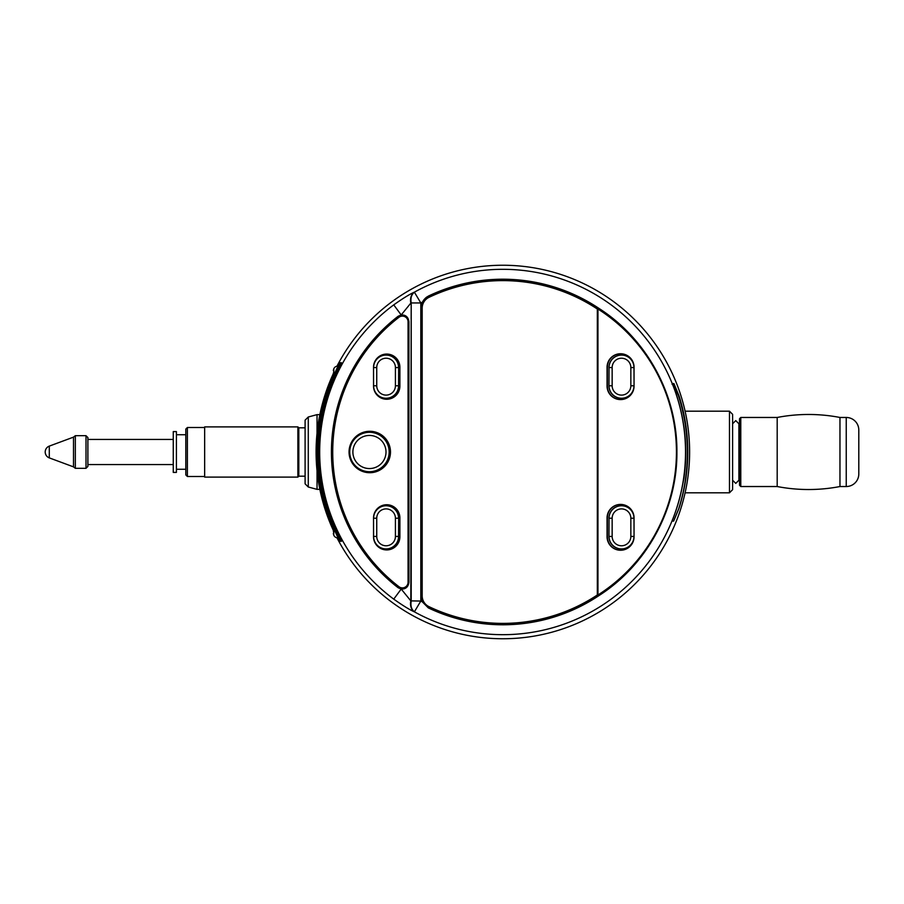 <?xml version="1.0" encoding="UTF-8"?>
<svg xmlns="http://www.w3.org/2000/svg" width="904" height="904" viewBox="0 0 904 904"><rect width="100%" height="100%" fill="white"/><g stroke="black" fill="none" stroke-linecap="round" stroke-linejoin="round"><path stroke-width="1.36" d="M317.033 433.265L317.033 414.642L319.858 414.642M308.275 416.993L305.1 420.168L305.1 483.832L308.275 487.007L308.275 416.993L317.033 414.642M308.275 487.007L317.033 489.358L317.033 470.735M305.1 427.829L298.817 427.829L298.817 476.171L297.879 477.109L204.654 477.109L204.654 426.891L297.879 426.891L297.879 477.109M204.654 427.513L187.388 427.513L187.388 476.487L204.654 476.487M187.388 476.487L185.817 474.916L185.817 429.084L187.388 427.513M176.404 452L176.404 472.408L173.263 472.408L173.263 431.592L176.404 431.592L176.404 452M86.004 435.683L86.004 468.317L87.891 466.441L87.891 437.559L86.004 435.683L75.337 435.683L75.337 468.317L73.506 466.871L73.506 437.129L75.337 435.683M740.783 486.533L740.783 417.467L739.517 418.733L739.517 485.267L740.783 486.533L777.191 486.533A166.212 166.212 0 0 0 839.963 486.533L839.963 417.467A166.212 166.212 0 0 0 777.191 417.467L777.191 486.533M839.963 417.784L839.963 486.216M840.279 417.467L846.246 417.467L846.246 486.533L840.279 486.533M858.8 430.033L858.8 473.967L858.8 430.033A12.554 12.554 0 0 0 846.246 417.467M858.8 473.967A12.554 12.554 0 0 1 846.246 486.533M729.483 411.196L732.613 414.337L732.613 489.663L729.483 492.804L729.483 411.196L685.096 411.196M665.005 514.014L665.321 513.077M665.321 390.923L665.005 389.986M665.446 512.037A5.017 5.017 0 0 1 664.169 515.303M664.169 388.697A5.017 5.017 0 0 1 665.446 391.963M598.267 594.787L598.358 595.996A172.788 172.788 0 0 1 428.315 607.884L422.36 601.894A12.679 12.679 0 0 1 421.117 596.425L421.117 307.575A12.679 12.679 0 0 1 422.36 302.106L428.315 296.116A172.788 172.788 0 0 1 598.358 308.004L598.267 309.213M676.565 444.045A171.071 171.071 0 0 0 676.135 437.559M645.919 354.04A171.071 171.071 0 0 0 640.925 347.249M628.529 332.954A171.071 171.071 0 0 0 618.731 323.609M604.053 312.049A171.071 171.071 0 0 0 598.968 308.603M597.962 594.979L597.962 594.99A169.5 169.5 0 0 0 597.962 309.021L597.962 594.979A0.633 0.633 0 0 1 597.68 595.51A172.009 172.009 0 0 1 428.699 607.205A12.554 12.554 0 0 1 421.558 595.872A12.554 12.554 0 0 0 428.699 607.205L428.971 606.64A171.387 171.387 0 0 0 597.329 594.99L597.68 595.51A0.633 0.633 0 0 0 597.962 594.99L597.329 594.99L597.329 309.01A171.387 171.387 0 0 0 428.971 297.359L428.699 296.794A12.554 12.554 0 0 0 421.558 308.128L421.558 595.872L422.179 595.872A11.933 11.933 0 0 0 428.971 606.64M407.308 586.165A6.283 6.283 0 0 1 401.319 588.425L398.574 587.216L401.319 588.425C405.693 588.527 408.156 586.47 408.687 582.244L408.687 321.756C408.156 317.541 405.704 315.485 401.319 315.575L398.574 316.784A170.754 170.754 0 0 0 398.574 587.216L398.167 587.747L401.206 589.046L410.823 600.877L420.812 601.058A170.144 170.144 0 0 0 422.36 601.894L422.473 601.838A12.554 12.554 0 0 1 421.241 596.425L421.241 307.575A12.554 12.554 0 0 1 422.473 302.162L428.383 296.252A172.641 172.641 0 0 1 598.267 308.128C646.597 338.717 677.209 394.867 676.746 452.011C677.198 509.144 646.597 565.282 598.256 595.849A172.641 172.641 0 0 1 428.383 607.748A172.641 172.641 0 0 0 598.267 595.872A172.641 172.641 0 0 1 428.383 607.748L422.473 601.838A12.554 12.554 0 0 0 422.484 601.872M598.346 308.015C646.642 338.559 677.401 394.799 676.904 452.011C677.39 509.212 646.654 565.429 598.346 595.985M425.908 297.8A12.554 12.554 0 0 0 425.174 298.444M424.631 298.987A12.554 12.554 0 0 0 422.812 301.484M414.371 611.85A12.554 9.187 115.7 0 1 410.823 600.877L411.196 302.942C410.371 297.857 411.557 294.195 414.766 291.958A182.676 182.676 0 0 1 685.526 452A182.676 182.676 0 0 1 414.766 612.042C411.557 609.804 410.371 606.143 411.196 601.058L411.196 302.942L420.812 302.942L414.371 292.15C409.602 294.252 402.732 298.489 393.737 304.874A183.173 183.173 0 0 0 393.737 599.126C402.732 605.51 409.614 609.748 414.371 611.85L420.812 601.058L420.812 302.942A170.144 170.144 0 0 1 422.36 302.106L422.473 302.162A12.554 12.554 0 0 0 421.241 307.575L421.117 307.575M408.676 321.383A6.283 6.283 0 0 1 408.687 321.756L408.687 582.244C406.789 587.543 407.523 588.018 401.319 588.425L401.206 589.046C405.693 589.261 408.269 587.001 408.924 582.244L408.924 321.756C408.28 317.01 405.704 314.75 401.195 314.954L398.167 316.253A171.421 171.421 0 0 0 398.167 587.747M414.371 292.15A12.554 9.187 -115.7 0 0 410.823 303.122L401.195 314.954L393.737 304.874M398.924 587.464A6.283 6.283 0 0 0 400.89 588.334M401.206 589.046L393.737 599.126M408.235 319.417A6.283 6.283 0 0 0 407.84 318.615M407.591 318.219A6.283 6.283 0 0 0 406.291 316.829M405.907 316.547A6.283 6.283 0 0 0 404.687 315.903M401.726 315.519A6.283 6.283 0 0 0 401.319 315.575L398.574 316.784L398.167 316.253M400.89 315.666A6.283 6.283 0 0 0 398.924 316.536M398.958 317.281A170.133 170.133 0 0 0 398.958 586.719A5.65 5.65 0 0 0 408.054 582.244L408.054 321.756A5.65 5.65 0 0 0 398.958 317.281M399.896 367.25A13.187 13.187 0 0 0 386.709 354.063A13.187 13.187 0 0 0 373.533 367.25L373.533 386.087A13.187 13.187 0 0 0 386.709 399.263A13.187 13.187 0 0 0 399.896 386.087L399.896 367.25M399.896 536.75A13.187 13.187 0 0 1 386.709 549.937A13.187 13.187 0 0 1 373.533 536.75L373.533 517.913A13.187 13.187 0 0 1 386.709 504.737A13.187 13.187 0 0 1 399.896 517.913L399.896 536.75M369.759 472.713A20.713 20.713 0 0 0 390.483 452A20.713 20.713 0 0 0 369.759 431.287A20.713 20.713 0 0 0 349.046 452A20.713 20.713 0 0 0 369.759 472.713M398.958 586.719A170.133 170.133 0 0 0 401.173 588.402M337.011 537.891A186.766 186.766 0 0 0 689.616 452A186.766 186.766 0 0 0 337.011 366.109M333.35 373.578A186.766 186.766 0 0 0 333.35 530.422M341.452 541.259L339.124 541.293L341.452 541.259C327.655 516.15 320.05 489.279 318.637 460.667L318.637 443.333C320.05 414.721 327.655 387.85 341.452 362.741L339.124 362.707L341.452 362.741M339.124 541.293L337.339 537.948M333.35 529.846L320.671 491.957L316.332 452L320.671 412.043L333.35 374.211M672.045 521.054A182.744 182.744 0 0 0 672.305 383.567L673.932 383.567L679.13 396.133A184.924 184.924 0 0 1 678.927 508.5L673.683 521.054L672.045 521.054L672.26 520.433M337.339 366.052L339.124 362.707M385.748 463.187A0.938 0.938 0 0 0 387.183 463.017A20.091 20.091 0 0 0 390.483 452.034M390.483 451.966A20.091 20.091 0 0 0 387.183 440.982A0.938 0.938 0 0 0 385.748 440.813M370.075 431.287A20.713 20.713 0 0 0 349.667 452A20.713 20.713 0 0 0 370.075 472.713M340.706 539.891L339.927 539.891A184.563 184.563 0 0 1 317.812 459.537L318.005 459.537A184.371 184.371 0 0 1 318.005 444.463L317.812 444.463A184.563 184.563 0 0 1 339.927 364.109L338.435 364.109A185.885 185.885 0 0 0 337.407 366.041M333.361 529.699A185.885 185.885 0 0 1 316.762 464.554L316.988 464.554A185.659 185.659 0 0 1 316.988 439.446L316.762 439.446A185.885 185.885 0 0 1 333.361 374.301M339.927 539.891L338.435 539.891A185.885 185.885 0 0 1 337.407 537.959M338.062 366.402L331.113 381.013L338.062 365.996C335.203 366.278 333.632 367.849 333.35 370.708L333.802 369.182L333.35 370.708M331.124 381.059L333.486 374.979M338.062 537.88L331.113 522.941L338.062 537.88M333.486 529.021L331.124 522.941M318.005 459.537L318.92 459.537M318.92 444.463L318.005 444.463M339.927 364.109L340.706 364.109M333.35 374.154L333.802 375.646L333.802 369.182M333.7 375.748L333.35 376.482M333.35 374.075L333.35 372.979M333.745 534.716L333.802 528.354M333.802 532.592L333.35 531.111M333.7 528.252L333.35 527.518M333.35 531.021L333.35 529.925M672.305 383.567L673.932 383.567M673.604 521.054L678.576 509.133A185.184 185.184 0 0 0 678.576 396.133L679.13 396.133M674.237 421.852L674.237 422.801M674.237 481.199L674.237 482.148M678.576 396.133L673.627 384.2L672.045 384.2M683.13 422.1L683.932 426.937A183.523 183.523 0 0 1 683.932 478.318L681.887 488.635M620.72 504.421A13.492 13.492 0 0 0 607.375 517.913L607.375 536.75A13.492 13.492 0 0 0 620.72 550.242M607.059 536.75A13.492 13.492 0 0 0 620.562 550.242A13.492 13.492 0 0 0 634.054 536.75L634.054 517.913A13.492 13.492 0 0 0 620.562 504.421A13.492 13.492 0 0 0 607.059 517.913L607.059 536.75M607.059 367.25A13.492 13.492 0 0 1 620.562 353.758A13.492 13.492 0 0 1 634.054 367.25L634.054 386.087A13.492 13.492 0 0 1 620.562 399.579A13.492 13.492 0 0 1 607.059 386.087L607.059 367.25M597.68 308.49A0.633 0.633 0 0 1 597.962 309.01L597.68 308.49A172.009 172.009 0 0 0 428.699 296.794A12.554 12.554 0 0 0 421.558 308.128L422.179 308.128L422.179 595.872M620.72 399.579A13.492 13.492 0 0 1 607.375 386.087L607.375 367.25A13.492 13.492 0 0 1 620.72 353.758M398.641 536.434A12.554 12.554 0 0 1 386.087 548.988A12.554 12.554 0 0 1 373.533 536.434L373.601 536.434A12.475 12.475 0 0 0 386.087 548.92A12.475 12.475 0 0 0 398.562 536.434L398.641 518.229A12.554 12.554 0 0 0 386.087 505.675A12.554 12.554 0 0 0 373.533 518.229L373.601 536.434L376.742 536.434A9.345 9.345 0 0 0 386.087 545.779A9.345 9.345 0 0 0 395.421 536.434L398.562 536.434L398.641 518.229M398.641 385.771A12.554 12.554 0 0 1 386.087 398.325A12.554 12.554 0 0 1 373.533 385.771L373.601 385.771A12.475 12.475 0 0 0 386.087 398.246A12.475 12.475 0 0 0 398.562 385.771L398.641 367.566A12.554 12.554 0 0 0 386.087 355.012A12.554 12.554 0 0 0 373.533 367.566L373.601 385.771L376.742 385.771A9.345 9.345 0 0 0 386.087 395.104A9.345 9.345 0 0 0 395.421 385.771L398.562 385.771L398.641 367.566M369.442 432.225A19.775 19.775 0 0 1 389.217 452A19.775 19.775 0 0 1 369.442 471.775A19.775 19.775 0 0 1 349.667 452.023A19.775 19.775 0 0 1 369.442 432.225M608.946 367.566A12.554 12.554 0 0 1 621.5 355.012A12.554 12.554 0 0 1 634.054 367.566L633.975 367.566A12.475 12.475 0 0 0 621.5 355.08A12.475 12.475 0 0 0 609.025 367.566L608.946 385.771A12.554 12.554 0 0 0 621.5 398.325A12.554 12.554 0 0 0 634.054 385.771L633.975 367.566L630.845 367.566A9.345 9.345 0 0 0 621.5 358.221A9.345 9.345 0 0 0 612.155 367.566L609.025 367.566L608.946 385.771M608.946 518.229A12.554 12.554 0 0 1 621.5 505.675A12.554 12.554 0 0 1 634.054 518.229L633.975 518.229A12.475 12.475 0 0 0 621.5 505.754A12.475 12.475 0 0 0 609.025 518.229L608.946 536.434A12.554 12.554 0 0 0 621.5 548.988A12.554 12.554 0 0 0 634.054 536.434L633.975 518.229L630.845 518.229A9.345 9.345 0 0 0 621.5 508.895A9.345 9.345 0 0 0 612.155 518.229L609.025 518.229L608.946 536.434M73.506 437.129L49.291 446.113L49.291 457.887L73.506 466.871M428.315 607.884L422.473 601.838A12.554 12.554 0 0 1 421.241 596.425L421.117 596.425M428.315 296.116L428.383 296.252C426.292 296.975 424.315 298.953 422.473 302.162M401.297 315.575L401.184 314.954M428.971 297.359A11.933 11.933 0 0 0 422.179 308.128M395.421 536.434L395.421 518.229A9.345 9.345 0 0 0 386.087 508.895A9.345 9.345 0 0 0 376.742 518.229L376.742 536.434M376.742 518.229L373.601 518.229A12.475 12.475 0 0 1 386.087 505.754A12.475 12.475 0 0 1 398.562 518.229L395.421 518.229M395.421 385.771L395.421 367.566A9.345 9.345 0 0 0 386.087 358.221A9.345 9.345 0 0 0 376.742 367.566L376.742 385.771M376.742 367.566L373.601 367.566A12.475 12.475 0 0 1 386.087 355.08A12.475 12.475 0 0 1 398.562 367.566L395.421 367.566M369.442 471.696A19.696 19.696 0 0 0 389.149 452A19.696 19.696 0 0 0 369.442 432.304A19.696 19.696 0 0 0 349.746 452A19.696 19.696 0 0 0 369.442 471.696M369.442 468.554A16.554 16.554 0 0 0 386.008 452A16.554 16.554 0 0 0 369.442 435.445A16.554 16.554 0 0 0 352.888 452A16.554 16.554 0 0 0 369.442 468.554M612.155 367.566L612.155 385.771A9.345 9.345 0 0 0 621.5 395.104A9.345 9.345 0 0 0 630.845 385.771L630.845 367.566M630.845 385.771L633.975 385.771A12.475 12.475 0 0 1 621.5 398.246A12.475 12.475 0 0 1 609.025 385.771L612.155 385.771M612.155 518.229L612.155 536.434A9.345 9.345 0 0 0 621.5 545.779A9.345 9.345 0 0 0 630.845 536.434L630.845 518.229M630.845 536.434L633.975 536.434A12.475 12.475 0 0 1 621.5 548.92A12.475 12.475 0 0 1 609.025 536.434L612.155 536.434M319.858 489.358L317.033 489.358M305.1 476.171L298.817 476.171M298.817 427.829L297.879 426.891M185.817 469.266L176.404 469.266M185.817 434.734L176.404 434.734M173.263 464.554L87.891 464.554M173.263 439.446L87.891 439.446M86.004 468.317L75.337 468.317M49.291 446.113A6.283 6.283 0 0 0 49.291 457.887M740.783 417.467L777.191 417.467M685.096 492.804L729.483 492.804M738.896 477.109L739.517 477.109M738.896 426.891L739.517 426.891M598.256 595.849C649.84 563.339 680.938 501.63 676.384 440.836C671.31 384.256 645.275 340.028 598.256 308.151M338.062 538.004C335.203 537.722 333.632 536.151 333.35 533.292M732.613 480.25L735.754 483.391L738.896 480.25L738.896 423.75L735.754 420.609L732.613 423.75"/></g></svg>
